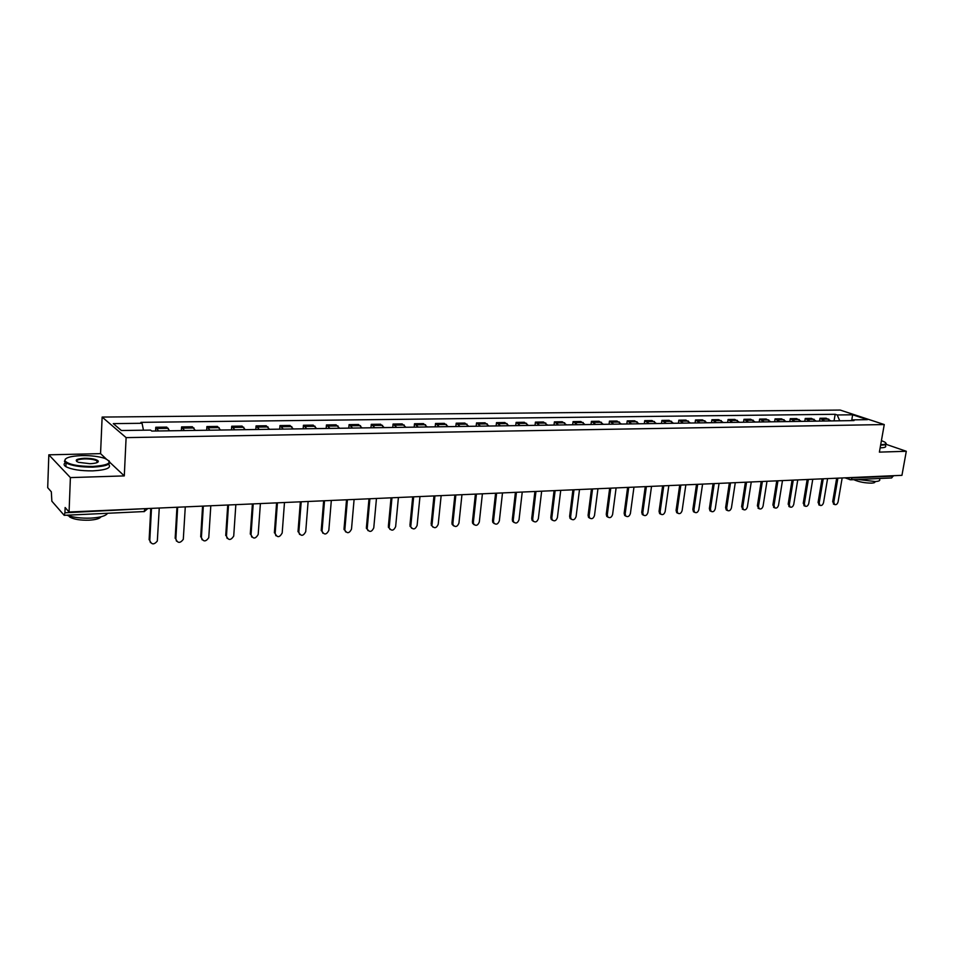 <?xml version="1.0" encoding="UTF-8"?>
<svg xmlns="http://www.w3.org/2000/svg" width="954" height="954" viewBox="0 0 954 954"><rect width="100%" height="100%" fill="white"/><g stroke="black" fill="none" stroke-linecap="round" stroke-linejoin="round"><path stroke-width="1.43" d="M48.833 454.819L70.393 477.596L69.07 512L901.947 475.33L906.3 451.278L879.385 452.124L884.263 424.554L840.164 410.065L102.138 417.065L100.552 453.639L48.833 454.819L47.7 487.673L51.325 491.811L51.862 501.196L64.192 515.327L64.932 512.787L147.476 508.542M70.393 477.596L124.294 475.903L126.107 437.624L884.263 424.554M69.07 512L65.134 507.516L64.932 512.787M906.3 451.278L885.98 444.29M893.385 475.7L891.632 477.954L850.634 479.802L852.292 477.954L893.314 476.141M830.934 420.929L826.176 418.198L819.999 418.281L824.745 421.012M819.534 421.096L819.999 418.281M816.254 421.143L811.508 418.389L805.248 418.472L809.97 421.239M804.782 421.31L805.248 418.472M801.348 421.37L796.626 418.591L790.27 418.675L794.98 421.465M789.805 421.537L790.27 418.675M786.215 421.596L781.529 418.794L775.065 418.889L779.752 421.692M774.612 421.763L775.065 418.889M770.868 421.823L766.193 419.009L759.634 419.092L764.297 421.918M759.193 421.99L759.634 419.092M755.27 422.05L750.631 419.211L743.977 419.307L748.604 422.157M743.524 422.228L743.977 419.307M739.433 422.288L734.83 419.426L728.069 419.522L732.66 422.395M727.628 422.467L728.069 419.522M723.359 422.527L718.779 419.653L711.911 419.736L716.478 422.634M711.481 422.705L711.911 419.736M707.021 422.777L702.478 419.867L695.502 419.963L700.033 422.884M695.072 422.956L695.502 419.963M690.434 423.027L685.926 420.094L678.843 420.189L683.338 423.123M678.413 423.206L678.843 420.189M673.584 423.278L669.112 420.32L661.909 420.416L666.369 423.385M661.492 423.457L661.909 420.416M656.459 423.528L652.023 420.547L644.713 420.642L649.125 423.636M644.296 423.707L644.713 420.642M639.061 423.791L634.66 420.786L627.231 420.881L631.608 423.898M626.814 423.97L627.231 420.881M621.376 424.053L617.011 421.024L609.463 421.119L613.804 424.172M609.057 424.232L609.463 421.119M603.393 424.327L599.088 421.263L591.408 421.37L595.701 424.435M591.015 424.506L591.408 421.37M585.124 424.59L580.855 421.513L573.056 421.62L577.301 424.709M572.662 424.78L573.056 421.62M566.545 424.876L562.323 421.763L554.393 421.871L558.591 424.995M554 425.055L554.393 421.871M547.656 425.15L543.482 422.014L535.409 422.121L539.559 425.269M535.039 425.341L535.409 422.121M528.433 425.436L524.318 422.276L516.114 422.383L520.216 425.567M515.744 425.627L516.114 422.383M508.899 425.734L504.833 422.539L496.485 422.658L500.528 425.854M496.128 425.925L496.485 422.658M489.02 426.033L485.014 422.813L476.523 422.92L480.506 426.152M476.165 426.223L476.523 422.92M468.784 426.331L464.836 423.075L456.203 423.194L460.126 426.462M455.857 426.521L456.203 423.194M448.201 426.641L444.325 423.361L435.525 423.481L439.389 426.772M435.191 426.832L435.525 423.481M427.261 426.951L423.433 423.636L414.489 423.755L418.281 427.082M414.167 427.153L414.489 423.755M405.939 427.273L402.183 423.922L393.072 424.053L396.792 427.404M392.762 427.464L393.072 424.053M384.223 427.595L380.539 424.22L371.273 424.339L374.922 427.738M370.963 427.797L371.273 424.339M362.126 427.929L358.513 424.518L349.069 424.649L352.646 428.072M348.77 428.119L349.069 424.649M339.612 428.263L336.082 424.816L326.459 424.947L329.965 428.406M326.173 428.465L326.459 424.947M316.68 428.608L313.234 425.126L303.432 425.257L306.854 428.751M303.157 428.811L303.432 425.257M293.319 428.954L289.956 425.448L279.975 425.579L283.302 429.097M279.713 429.157L279.975 425.579M269.517 429.312L266.238 425.77L256.077 425.901L259.309 429.455M255.827 429.515L256.077 425.901M245.261 429.67L242.077 426.092L231.715 426.235L234.863 429.825M231.476 429.872L231.715 426.235M220.541 430.039L217.452 426.426L206.887 426.569L209.928 430.194M206.66 430.242L206.887 426.569M195.332 430.421L192.35 426.76L181.582 426.915L184.516 430.576M181.367 430.624L181.582 426.915M169.633 430.803L166.747 427.106L155.764 427.261L158.602 430.969M155.574 431.005L155.764 427.261M839.735 420.797L837.207 414.966L852.637 414.787L867.436 419.653L851.934 419.879L851.075 420.619M837.207 414.966L835.167 414.286L140.906 422.348L142.063 423.278L113.299 423.624L121.396 430.516L150.553 430.099L151.769 431.065L854.021 420.583L851.934 419.879M102.138 417.065L126.107 437.624M100.552 453.639L106.192 458.934M109.948 462.451L124.294 475.903M98.155 461.891L96.938 461.772M834.058 420.881L835.167 414.286M142.063 423.278L143.458 430.194M852.637 414.787L851.779 420.022M834.034 504.284L832.687 501.637L833.82 502.09L834.523 504.475C836.157 505.083 837.338 504.213 838.089 501.852L842.167 477.966M837.886 478.145L833.82 502.09M836.67 478.204L832.687 501.637M819.462 505.119L818.079 502.448L819.2 502.913L819.903 505.298C821.561 505.942 822.765 505.06 823.529 502.663L827.583 478.598M823.242 478.789L819.2 502.913M822.026 478.848L818.079 502.448M804.663 505.966L803.244 503.271L804.353 503.748L805.057 506.121C806.738 506.801 807.978 505.93 808.754 503.497L812.772 479.254M808.36 479.445L804.353 503.748M807.156 479.504L803.244 503.271M789.638 506.824L788.183 504.117L789.292 504.583L789.984 506.968C791.701 507.683 792.965 506.812 793.752 504.332L797.747 479.922M793.263 480.112L789.292 504.583M792.07 480.172L788.183 504.117M774.398 507.695L772.895 504.964L773.992 505.441L774.684 507.814C776.437 508.577 777.725 507.707 778.536 505.191L782.483 480.589M777.939 480.792L773.992 505.441M776.747 480.84L772.895 504.964M758.919 508.577L757.381 505.835L758.478 506.312L759.145 508.685C760.934 509.496 762.246 508.613 763.069 506.061L766.992 481.269M762.377 481.472L758.478 506.312M761.197 481.531L757.381 505.835M880.709 444.683L881.401 444.671C885.992 444.445 887.077 443.562 884.656 442.012L881.424 440.641M885.98 443.181C886.874 444.325 885.407 444.981 881.603 445.124L880.625 445.136M879.707 478.491L879.576 479.29C880.435 480.566 878.968 481.317 875.176 481.543L858.04 479.468M874.83 481.555C875.355 482.45 874.269 482.962 871.598 483.129C864.694 483.07 858.755 481.913 853.782 479.659M885.753 444.433L885.503 445.828C886.397 446.985 884.942 447.641 881.126 447.796L880.148 447.808M81.746 455.595C70.024 456.107 64.443 457.884 65.015 460.937C68.724 464.586 78.001 466.423 92.836 466.47C109.185 465.218 113.204 462.535 104.868 458.409C98.775 456.417 91.071 455.475 81.746 455.595M108.947 460.722C111.737 464.204 106.407 466.339 92.955 467.126C80.708 467.21 71.741 465.814 66.029 462.928L64.443 461.45L65.397 459.005M84.465 458.266C91.834 458.302 96.437 459.232 98.262 461.044C98.572 462.535 95.817 463.417 90.01 463.704L78.407 462.32C74.162 460.21 76.189 458.85 84.465 458.266M97.606 462.332L96.986 460.865C94.374 459.518 90.248 458.862 84.584 458.898C78.884 459.16 76.272 460.043 76.725 461.521M107.492 513.371C105.775 515.947 100.206 517.533 90.809 518.117C81.114 518.427 73.112 517.462 66.828 515.208M101.064 516.758C99.776 518.63 95.77 519.775 89.044 520.192C80.303 520.407 73.923 519.37 69.869 517.104L68.724 515.864M108.577 464.228C111.785 467.818 106.526 470.036 92.8 470.871C80.565 470.978 71.598 469.571 65.898 466.673C63.668 465.23 63.524 463.859 65.492 462.559M743.202 509.484L741.616 506.717L742.713 507.194L743.369 509.555C745.193 510.414 746.529 509.543 747.376 506.932L751.263 481.961M746.577 482.164L742.713 507.194M745.396 482.223L741.616 506.717M727.246 510.39L726.268 509.949L725.612 507.611L726.698 508.1L727.342 510.438C729.202 511.356 730.573 510.485 731.444 507.826L735.284 482.664M730.525 482.879L726.698 508.1M729.357 482.927L725.612 507.611M711.052 511.32L710.003 510.843L709.371 508.518L710.444 509.007L711.076 511.332C712.972 512.31 714.367 511.439 715.261 508.732L719.066 483.38M714.224 483.595L710.444 509.007M713.067 483.642L709.371 508.518M694.56 512.262L693.475 511.738L692.854 509.436L693.928 509.937L694.536 512.238C696.468 513.276 697.899 512.417 698.817 509.663L702.585 484.107M697.672 484.322L693.928 509.937M696.515 484.37L692.854 509.436M677.793 513.216L676.684 512.656L676.088 510.366L677.149 510.879L677.745 513.157C679.713 514.266 681.168 513.407 682.122 510.593L685.843 484.847M680.846 485.061L677.149 510.879M679.713 485.109L676.088 510.366M660.764 514.182L659.631 513.574L659.059 511.32L660.108 511.833L660.669 514.087C662.684 515.267 664.175 514.421 665.153 511.547L668.826 485.598M663.757 485.813L660.108 511.833M662.625 485.86L659.059 511.32M643.461 515.16L642.292 514.504L641.744 512.286L642.781 512.799L643.33 515.029C645.369 516.281 646.907 515.446 647.921 512.513L651.534 486.349M646.383 486.576L642.781 512.799M645.262 486.635L641.744 512.286M625.872 516.162L624.667 515.446L624.154 513.264L625.18 513.789L625.693 515.971C627.78 517.318 629.354 516.496 630.403 513.49L633.969 487.124M628.734 487.363L625.18 513.789M627.625 487.411L624.154 513.264M607.996 517.175L606.756 516.4L606.267 514.266L607.293 514.79L607.781 516.925C609.892 518.38 611.502 517.569 612.599 514.492L616.117 487.911M610.787 488.15L607.293 514.79M609.689 488.198L606.267 514.266M589.822 518.201L588.546 517.366L588.093 515.279L589.107 515.804L589.56 517.903C591.718 519.453 593.364 518.654 594.497 515.506L597.955 488.71M592.553 488.949L589.107 515.804M591.468 488.997L588.093 515.279M571.339 519.25L570.039 518.344L569.621 516.317L570.611 516.841L571.029 518.881C573.223 520.538 574.916 519.763 576.097 516.543L579.507 489.521M574.01 489.772L570.611 516.841M572.925 489.819L569.621 516.317M552.557 520.312L551.209 519.322L550.828 517.354L551.817 517.903L552.199 519.858C554.417 521.647 556.158 520.884 557.398 517.593L560.737 490.356M555.145 490.594L551.817 517.903M554.083 490.642L550.828 517.354M533.453 521.385L532.07 520.312L531.724 518.427L532.702 518.976L533.036 520.86C535.289 522.78 537.066 522.041 538.366 518.654L541.657 491.191M535.969 491.441L532.702 518.976M534.92 491.489L531.724 518.427M514.015 522.482L512.596 521.301L512.298 519.513L513.252 520.061L513.55 521.862C515.828 523.925 517.652 523.209 519.024 519.739L522.243 492.049M516.448 492.3L513.252 520.061M515.422 492.347L512.298 519.513M494.244 523.591L492.777 522.315L492.526 520.61L493.48 521.17L493.731 522.864C496.032 525.094 497.905 524.414 499.347 520.836L502.496 492.92M496.605 493.17L493.48 521.17M495.591 493.218L492.526 520.61M474.126 524.724L472.624 523.317L472.421 521.731L473.351 522.303L473.566 523.889C475.879 526.274 477.799 525.63 479.325 521.969L482.402 493.802M476.416 494.065L473.351 522.303M475.414 494.112L472.421 521.731M453.651 525.881L452.124 524.342L451.957 522.875L452.876 523.448L453.043 524.915C455.38 527.479 457.348 526.882 458.946 523.102L461.963 494.697M455.857 494.971L452.876 523.448M454.879 495.007L451.957 522.875M432.818 527.037L432.162 525.94C434.499 528.707 436.515 528.146 438.22 524.271L441.153 495.615M434.941 495.889L432.031 524.617M433.975 495.937L431.136 524.044M411.603 528.23L410.912 526.978C413.237 529.947 415.312 529.434 417.113 525.451L419.975 496.545M413.654 496.831L410.828 525.809M412.7 496.867L409.934 525.225M390.007 529.434L389.28 528.027C391.593 531.211 393.716 530.758 395.636 526.656L398.414 497.499M391.975 497.785L389.232 527.013M391.045 497.821L388.361 526.429M368.017 530.651L367.266 529.088C369.556 532.499 371.714 532.093 373.765 527.884L376.46 498.465M369.902 498.751L367.242 528.242M368.995 498.799L366.396 527.645M345.622 531.903L344.859 530.15C347.101 533.799 349.307 533.465 351.501 529.124L354.101 499.443M347.423 499.741L344.859 529.506M346.529 499.777L344.024 528.898M322.822 533.167L322.047 531.235C324.229 535.122 326.483 534.848 328.82 530.4L331.324 500.456M324.527 500.755L322.058 530.782M323.656 500.79L321.236 530.174M299.58 534.443L298.817 532.32C300.927 536.47 303.229 536.267 305.721 531.7L308.118 501.47M301.202 501.78L298.829 532.082M300.343 501.816L298.03 531.461M275.897 535.743L275.157 533.429C277.173 537.829 279.522 537.698 282.181 533.012L284.483 502.508M277.423 502.83L275.157 533.405L274.382 532.809L276.6 502.865M251.761 537.066L251.033 534.765C253.025 539.189 255.41 539.105 258.188 534.49L260.394 503.569M253.204 503.891L251.033 534.765M252.405 503.927L250.282 534.133M227.159 538.414L226.456 536.136C228.364 540.548 230.785 540.536 233.718 536.088L235.841 504.654M228.507 504.976L226.456 536.136M227.732 505.012L225.728 535.504M202.069 539.785L201.401 537.543C203.238 541.932 205.694 541.991 208.759 537.71L210.81 505.763M203.333 506.085L201.401 537.543M202.582 506.121L200.698 536.899M176.502 541.168L175.846 538.974C177.623 543.339 180.103 543.47 183.299 539.356L185.279 506.884M177.659 507.218L175.846 538.974M176.943 507.254L175.166 538.318M150.41 542.576L149.79 540.441C151.495 544.77 154.011 544.972 157.327 541.025L159.258 508.029M151.483 508.375L149.79 540.441M150.78 508.399L149.134 539.773M183.18 428.119L193.972 427.964M208.556 427.762L219.134 427.619M233.432 427.416L243.819 427.273M257.842 427.07L268.038 426.927M281.8 426.736L291.793 426.593M305.304 426.414L315.118 426.271M328.379 426.092L338.014 425.949M351.036 425.77L360.493 425.639M373.276 425.46L382.566 425.329M395.123 425.15L404.246 425.031M416.576 424.852L425.532 424.733M437.647 424.554L446.46 424.435M458.361 424.268L467.007 424.148M478.705 423.981L487.208 423.862M498.703 423.707L507.063 423.588M518.368 423.433L526.584 423.314M537.698 423.159L545.771 423.051M556.695 422.896L564.649 422.777M575.393 422.634L583.204 422.527M593.77 422.372L601.461 422.264M611.848 422.121L619.408 422.014M629.64 421.871L637.081 421.763M647.146 421.632L654.468 421.525M664.366 421.382L671.568 421.286M681.323 421.155L688.406 421.048M698.006 420.917L704.982 420.821M714.427 420.69L721.296 420.595M730.597 420.464L737.37 420.368M746.529 420.237L753.183 420.142M762.21 420.022L768.769 419.927M777.653 419.808L784.116 419.712M792.869 419.593L799.237 419.498M807.847 419.378L814.132 419.295M822.622 419.176L828.799 419.092M157.315 428.477L168.321 428.322M849.573 477.632L852.363 477.513M144.984 508.661L144.078 511.714L147.119 509.209M143.768 511.571L64.192 515.327M844.982 477.835L850.634 479.802L849.334 479.504L848.631 477.68M833.402 504.022L834.523 504.475M818.782 504.833L819.903 505.298M803.936 505.656L805.057 506.121M788.875 506.491L789.984 506.968M773.575 507.337L774.684 507.814M758.048 508.196L759.145 508.685M69.904 516.209L69.869 517.104M96.986 460.865L96.903 462.666M65.898 466.673L66.029 462.928M742.284 509.066L743.369 509.555M726.268 509.949L727.342 510.438M710.003 510.843L711.076 511.332M693.475 511.738L694.536 512.238M676.684 512.656L677.745 513.157M659.631 513.574L660.669 514.087M642.292 514.504L643.33 515.029M624.667 515.446L625.693 515.971M606.756 516.4L607.781 516.925M588.546 517.366L589.56 517.903M570.039 518.344L571.029 518.881M551.209 519.322L552.199 519.858M532.07 520.312L533.036 520.86M512.596 521.301L513.55 521.862M492.777 522.315L493.731 522.864M472.624 523.317L473.566 523.889M452.124 524.342L453.043 524.915M431.256 525.368L432.162 525.94M410.029 526.393L410.912 526.978M388.409 527.443L389.28 528.027M366.419 528.492L367.266 529.088M344.024 529.553L344.859 530.15M321.236 530.615L322.047 531.235M298.018 531.7L298.817 532.32"/></g></svg>
